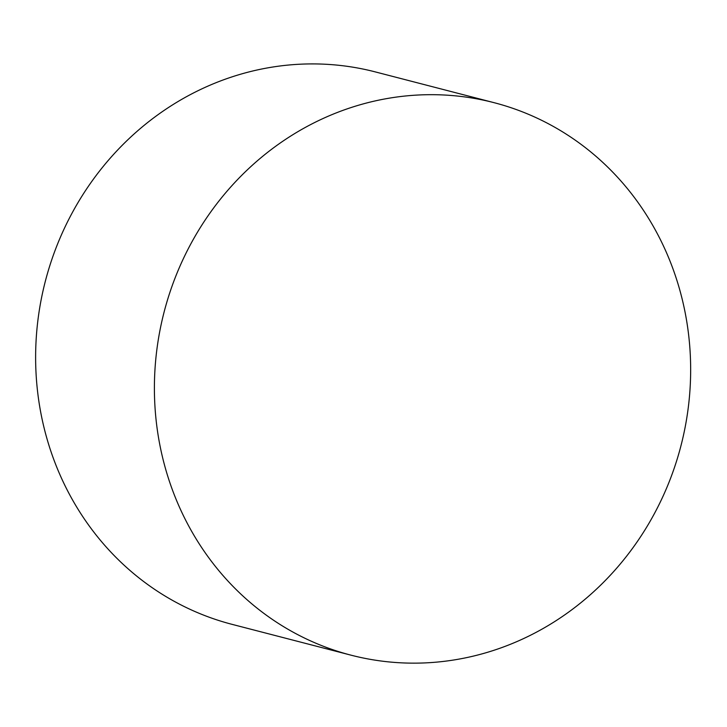 <?xml version="1.0" encoding="UTF-8"?>
<svg xmlns="http://www.w3.org/2000/svg" width="727" height="727" viewBox="0 0 727 727"><rect width="100%" height="100%" fill="white"/><g stroke="black" fill="none" stroke-linecap="round" stroke-linejoin="round"><path stroke-width="1.09" d="M665.696 250.86A285.357 266.936 -75.5 0 1 627.083 555.555A285.357 266.936 -75.5 0 1 350.959 655.154A285.357 266.936 -75.5 0 1 164.12 311.974A285.357 266.936 -75.5 0 1 494.087 102.68A285.357 266.936 -75.5 0 1 665.696 250.86M350.959 655.154L232.186 624.384A285.357 266.936 -75.5 0 1 45.347 281.204A285.357 266.936 -75.5 0 1 375.314 71.909L494.087 102.68"/></g></svg>
